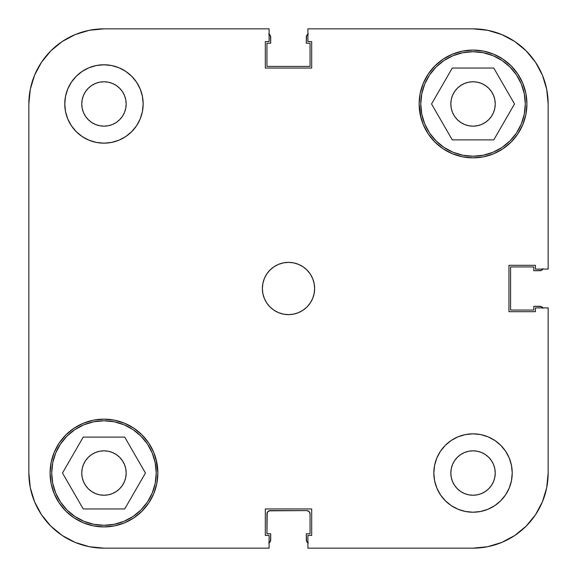 <?xml version="1.0" encoding="UTF-8"?>
<svg xmlns="http://www.w3.org/2000/svg" width="577" height="577" viewBox="0 0 577 577"><rect width="100%" height="100%" fill="white"/><g stroke="black" fill="none" stroke-linecap="round" stroke-linejoin="round"><path stroke-width="0.87" d="M51.714 473.032A52.255 52.255 0 0 1 103.968 420.777A52.255 52.255 0 0 1 156.223 473.032A52.255 52.255 0 0 1 103.968 525.286A52.255 52.255 0 0 1 51.714 473.032L52.716 462.833L55.688 453.032L60.52 444.001L67.019 436.082L74.938 429.584L83.968 424.751L93.777 421.78L103.968 420.777L114.167 421.78L123.968 424.751L132.999 429.584L140.918 436.082L147.416 444.001L152.249 453.032L155.22 462.833L156.223 473.032L155.22 483.223L152.249 493.032L147.416 502.062L140.918 509.981L132.999 516.48L123.968 521.312L114.167 524.284L103.968 525.286L93.777 524.284L83.968 521.312L74.938 516.48L67.019 509.981L60.52 502.062L55.688 493.032L52.716 483.223L51.714 473.032M420.777 103.968A52.255 52.255 0 0 1 473.032 51.714A52.255 52.255 0 0 1 525.286 103.968A52.255 52.255 0 0 1 473.032 156.223A52.255 52.255 0 0 1 420.777 103.968L421.78 93.777L424.751 83.968L429.584 74.938L436.082 67.019L444.001 60.52L453.032 55.688L462.833 52.716L473.032 51.714L483.223 52.716L493.032 55.688L502.062 60.52L509.981 67.019L516.48 74.938L521.312 83.968L524.284 93.777L525.286 103.968L524.284 114.167L521.312 123.968L516.48 132.999L509.981 140.918L502.062 147.416L493.032 152.249L483.223 155.22L473.032 156.223L462.833 155.22L453.032 152.249L444.001 147.416L436.082 140.918L429.584 132.999L424.751 123.968L421.78 114.167L420.777 103.968M126.175 103.968A22.207 22.207 0 0 1 103.968 126.175A22.207 22.207 0 0 1 81.761 103.968L82.186 99.633L83.449 95.472L85.504 91.628L88.267 88.267L91.628 85.504L95.472 83.449L99.633 82.186L103.968 81.761L108.303 82.186L112.465 83.449L116.309 85.504L119.67 88.267L122.432 91.628L124.488 95.472L125.75 99.633L126.175 103.968L125.75 108.303L124.488 112.465L122.432 116.309L119.67 119.67L116.309 122.432L112.465 124.488L108.303 125.75L103.968 126.175L99.633 125.75L95.472 124.488L91.628 122.432L88.267 119.67L85.504 116.309L83.449 112.465L82.186 108.303L81.761 103.968A22.207 22.207 0 0 1 103.968 81.761A22.207 22.207 0 0 1 126.175 103.968L125.75 99.633L124.488 95.472M495.239 473.032A22.207 22.207 0 0 1 473.032 495.239A22.207 22.207 0 0 1 450.825 473.032L451.25 468.697L452.512 464.535L454.568 460.691L457.33 457.33L460.691 454.568L464.535 452.512L468.697 451.25L473.032 450.825L477.367 451.25L481.528 452.512L485.372 454.568L488.733 457.33L491.496 460.691L493.551 464.535L494.814 468.697L495.239 473.032L494.814 477.367L493.551 481.528L491.496 485.372L488.733 488.733L485.372 491.496L481.528 493.551L477.367 494.814L473.032 495.239L468.697 494.814L464.535 493.551L460.691 491.496L457.33 488.733L454.568 485.372L452.512 481.528L451.25 477.367L450.825 473.032A22.207 22.207 0 0 1 473.032 450.825A22.207 22.207 0 0 1 495.239 473.032M512.225 473.032A39.193 39.193 0 0 1 473.032 512.225A39.193 39.193 0 0 1 433.839 473.032L434.589 480.677L436.825 488.027L440.446 494.806L445.321 500.742L451.257 505.618L458.03 509.239L465.387 511.467L473.032 512.225L480.677 511.467L488.027 509.239L494.806 505.618L500.742 500.742L505.618 494.806L509.239 488.027L511.467 480.677L512.225 473.032L511.467 465.387L509.239 458.03L505.618 451.257L500.742 445.321L494.806 440.446L488.027 436.825L480.677 434.589L473.032 433.839L465.387 434.589L458.03 436.825L451.257 440.446L445.321 445.321L440.446 451.257L436.825 458.03L434.589 465.387L433.839 473.032A39.193 39.193 0 0 1 473.032 433.839A39.193 39.193 0 0 1 512.225 473.032M143.161 103.968A39.193 39.193 0 0 1 103.968 143.161A39.193 39.193 0 0 1 64.775 103.968L65.533 111.613L67.761 118.97L71.382 125.743L76.258 131.679L82.194 136.554L88.973 140.175L96.323 142.411L103.968 143.161L111.613 142.411L118.97 140.175L125.743 136.554L131.679 131.679L136.554 125.743L140.175 118.97L142.411 111.613L143.161 103.968L142.411 96.323L140.175 88.973L136.554 82.194L131.679 76.258L125.743 71.382L118.97 67.761L111.613 65.533L103.968 64.775L96.323 65.533L88.973 67.761L82.194 71.382L76.258 76.258L71.382 82.194L67.761 88.973L65.533 96.323L64.775 103.968A39.193 39.193 0 0 1 103.968 64.775A39.193 39.193 0 0 1 143.161 103.968M314.631 288.5A26.131 26.131 0 0 1 288.5 314.631A26.131 26.131 0 0 1 262.369 288.5L262.874 293.599L264.36 298.497L266.776 303.019L270.022 306.978L273.981 310.224L278.503 312.64L283.401 314.126L288.5 314.631L293.599 314.126L298.497 312.64L303.019 310.224L306.978 306.978L310.224 303.019L312.64 298.497L314.126 293.599L314.631 288.5L314.126 283.401L312.64 278.503L310.224 273.981L306.978 270.022L303.019 266.776L298.497 264.36L293.599 262.874L288.5 262.369L283.401 262.874L278.503 264.36L273.981 266.776L270.022 270.022L266.776 273.981L264.36 278.503L262.874 283.401L262.369 288.5A26.131 26.131 0 0 1 288.5 262.369A26.131 26.131 0 0 1 314.631 288.5M156.821 462.516L153.756 452.411L148.779 443.093L142.072 434.928L133.907 428.221L124.589 423.244L114.484 420.179L103.968 419.14L93.452 420.179L83.348 423.244L74.029 428.221L65.865 434.928L59.164 443.093L54.18 452.411L51.115 462.516L50.076 473.032A53.892 53.892 0 0 1 103.968 419.14A53.892 53.892 0 0 1 157.86 473.032A53.892 53.892 0 0 1 103.968 526.924A53.892 53.892 0 0 1 50.076 473.032L51.115 483.548L54.18 493.652L59.164 502.971L65.865 511.135L74.029 517.836L83.348 522.82L93.452 525.885L103.968 526.924L114.484 525.885L124.589 522.82L133.907 517.836L142.072 511.135L148.779 502.971L153.756 493.652L156.821 483.548L157.86 473.032L156.093 459.357M420.179 114.484L423.244 124.589L428.221 133.907L434.928 142.072L443.093 148.779L452.411 153.756L462.516 156.821L473.032 157.86L483.548 156.821L493.652 153.756L502.971 148.779L511.135 142.072L517.836 133.907L522.82 124.589L525.885 114.484L526.924 103.968A53.892 53.892 0 0 1 473.032 157.86A53.892 53.892 0 0 1 419.14 103.968L420.907 117.643M495.239 103.968A22.207 22.207 0 0 1 473.032 126.175A22.207 22.207 0 0 1 450.825 103.968A22.207 22.207 0 0 1 473.032 81.761A22.207 22.207 0 0 1 495.239 103.968L494.814 108.303L493.551 112.465L491.496 116.309L488.733 119.67L485.372 122.432L481.528 124.488L477.367 125.75L473.032 126.175L468.697 125.75L464.535 124.488L460.691 122.432L457.33 119.67L454.568 116.309L452.512 112.465L451.25 108.303L450.825 103.968L451.25 99.633L452.512 95.472L454.568 91.628L457.33 88.267L460.691 85.504L464.535 83.449L468.697 82.186L473.032 81.761L477.367 82.186L481.528 83.449L485.372 85.504L488.733 88.267L491.496 91.628L493.551 95.472L494.814 99.633L495.239 103.968L494.814 99.633L493.551 95.472M126.175 473.032A22.207 22.207 0 0 1 103.968 495.239A22.207 22.207 0 0 1 81.761 473.032A22.207 22.207 0 0 1 103.968 450.825A22.207 22.207 0 0 1 126.175 473.032L125.75 477.367L124.488 481.528L122.432 485.372L119.67 488.733L116.309 491.496L112.465 493.551L108.303 494.814L103.968 495.239L99.633 494.814L95.472 493.551L91.628 491.496L88.267 488.733L85.504 485.372L83.449 481.528L82.186 477.367L81.761 473.032L82.186 468.697L83.449 464.535L85.504 460.691L88.267 457.33L91.628 454.568L95.472 452.512L99.633 451.25L103.968 450.825L108.303 451.25L112.465 452.512L116.309 454.568L119.67 457.33L122.432 460.691L124.488 464.535L125.75 468.697L126.175 473.032M30.292 487.688L28.85 473.032L28.85 103.968L28.85 473.032A75.118 75.118 0 0 0 103.968 548.15L269.098 548.15L103.968 548.15L89.312 546.707L75.219 542.43L89.312 546.707L75.219 542.43L62.237 535.492L75.219 542.43L62.237 535.492L50.855 526.145L41.508 514.763L34.57 501.781L41.508 514.763L34.57 501.781L30.292 487.688L34.57 501.781L30.292 487.688L28.85 473.032L30.292 487.688L34.57 501.781L41.508 514.763M548.15 473.032L548.15 307.902L548.15 473.032L546.707 487.688L542.43 501.781L546.707 487.688L542.43 501.781L535.492 514.763L542.43 501.781L535.492 514.763L526.145 526.145L514.763 535.492L501.781 542.43L514.763 535.492L501.781 542.43L487.688 546.707L473.032 548.15L487.688 546.707L501.781 542.43L487.688 546.707L473.032 548.15L307.902 548.15L307.902 535.413L311.688 535.413L311.688 508.957L265.312 508.957L265.312 535.413L269.098 535.413L269.098 548.15L269.098 535.413L265.312 535.413L265.312 508.957L311.688 508.957L311.688 535.413L307.902 535.413L307.902 548.15L473.032 548.15A75.118 75.118 0 0 0 548.15 473.032L546.707 487.688L542.43 501.781L535.492 514.763M28.85 103.968L30.292 89.312L34.57 75.219L41.508 62.237L34.57 75.219L30.292 89.312L28.85 103.968A75.118 75.118 0 0 1 103.968 28.85L89.312 30.292L103.968 28.85L269.098 28.85L269.098 41.587L265.312 41.587L265.312 68.043L311.688 68.043L311.688 41.587L307.902 41.587L307.902 28.85L473.032 28.85L487.688 30.292L501.781 34.57L487.688 30.292L501.781 34.57L514.763 41.508L501.781 34.57L514.763 41.508L526.145 50.855L535.492 62.237L542.43 75.219L535.492 62.237L542.43 75.219L546.707 89.312L542.43 75.219L546.707 89.312L548.15 103.968L546.707 89.312L542.43 75.219L535.492 62.237M89.312 30.292L75.219 34.57L62.237 41.508L75.219 34.57L89.312 30.292L75.219 34.57L62.237 41.508L75.219 34.57M41.508 62.237L34.57 75.219L30.292 89.312L34.57 75.219L41.508 62.237L50.855 50.855L62.237 41.508M103.968 28.85L269.098 28.85L269.098 41.587L265.312 41.587L265.312 68.043L311.688 68.043L311.688 41.587L307.902 41.587L307.902 28.85L473.032 28.85A75.118 75.118 0 0 1 548.15 103.968L548.15 269.098L535.413 269.098L535.413 265.312L508.957 265.312L508.957 311.688L535.413 311.688L535.413 307.902L548.15 307.902L535.413 307.902L535.413 311.688L508.957 311.688L508.957 265.312L535.413 265.312L535.413 269.098L548.15 269.098L548.15 103.968L546.707 89.312M526.924 103.968L525.885 93.452L522.82 83.348L517.836 74.029L511.135 65.865L502.971 59.164L493.652 54.18L483.548 51.115L473.032 50.076L462.516 51.115L452.411 54.18L443.093 59.164L434.928 65.865L428.221 74.029L423.244 83.348L420.179 93.452L419.14 103.968A53.892 53.892 0 0 1 473.032 50.076A53.892 53.892 0 0 1 526.924 103.968M477.367 125.75L481.528 124.488L477.367 125.75L473.032 126.175M468.697 125.75L464.535 124.488L468.697 125.75M452.512 112.465L451.25 108.303L452.512 112.465M451.25 99.633L452.512 95.472M464.535 83.449L468.697 82.186L464.535 83.449M477.367 82.186L481.528 83.449M125.75 477.367L124.488 481.528M112.465 493.551L108.303 494.814L112.465 493.551M99.633 494.814L95.472 493.551M83.449 481.528L82.186 477.367L81.761 473.032M95.472 452.512L99.633 451.25L103.968 450.825M108.303 451.25L112.465 452.512L108.303 451.25M124.488 464.535L125.75 468.697L124.488 464.535M82.186 99.633L83.449 95.472M95.472 83.449L99.633 82.186M122.432 116.309L119.67 119.67M116.309 122.432L112.465 124.488M99.633 125.75L95.472 124.488M91.628 122.432L88.267 119.67M454.568 460.691L457.33 457.33M460.691 454.568L464.535 452.512M477.367 451.25L481.528 452.512M485.372 454.568L488.733 457.33M494.814 477.367L493.551 481.528M481.528 493.551L477.367 494.814M452.512 481.528L451.25 477.367L450.825 473.032M431.546 103.968L452.289 139.894L493.775 139.894L514.518 103.968L493.775 68.043L452.289 68.043L431.546 103.968L452.289 139.894L493.775 139.894L514.518 103.968L493.775 68.043L452.289 68.043L431.546 103.968M124.711 508.957L145.454 473.032L124.711 437.106L83.225 437.106L62.482 473.032L83.225 508.957L124.711 508.957L145.454 473.032L124.711 437.106L83.225 437.106L62.482 473.032L83.225 508.957L124.711 508.957M103.968 548.15L89.312 546.707L75.219 542.43L62.237 535.492M501.781 542.43L514.763 535.492M514.763 41.508L501.781 34.57L487.688 30.292M269.74 542.293L268.687 543L270.454 541.233L270.7 533.783L266.942 533.783L266.942 513.855L267.901 511.547L270.209 510.587L306.791 510.587L309.099 511.547L310.058 513.855L310.058 533.783L306.3 533.783L306.546 541.233L308.313 543L307.26 542.293M542.293 307.26L543 308.313L541.233 306.546L533.783 306.3L533.783 310.058L510.587 310.058L510.587 266.942L533.783 266.942L533.783 270.7L541.233 270.454L543 268.687L542.293 269.74M307.26 34.707L308.313 34L306.546 35.767L306.3 43.217L310.058 43.217L310.058 66.413L266.942 66.413L266.942 43.217L270.7 43.217L270.454 35.767L268.687 34L269.74 34.707M269.098 542.791A3.267 3.267 0 0 0 270.7 539.985L270.7 533.783L266.942 533.783L267.194 512.607M268.961 510.84L306.791 510.587A3.267 3.267 0 0 1 310.058 513.855L309.099 511.547L308.039 510.84M307.902 542.791A3.267 3.267 0 0 1 306.3 539.985L306.3 533.783L310.058 533.783L310.058 513.855M266.942 513.855A3.267 3.267 0 0 1 270.209 510.587M542.791 269.098A3.267 3.267 0 0 1 539.985 270.7L533.783 270.7L533.783 266.942L510.587 266.942L510.587 310.058L533.783 310.058L533.783 306.3L539.985 306.3A3.267 3.267 0 0 1 542.791 307.902M269.098 34.209A3.267 3.267 0 0 1 270.7 37.015L270.7 43.217L266.942 43.217L266.942 66.413L310.058 66.413L310.058 43.217L306.3 43.217L306.3 37.015A3.267 3.267 0 0 1 307.902 34.209"/></g></svg>
